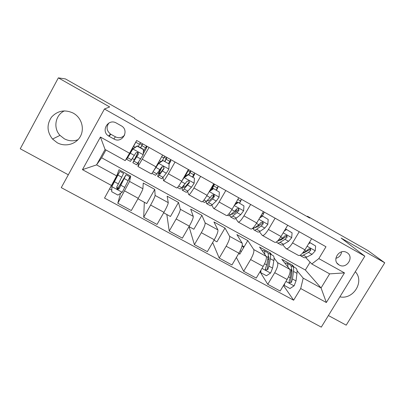 <?xml version="1.0" encoding="UTF-8"?>
<svg xmlns="http://www.w3.org/2000/svg" width="405" height="405" viewBox="0 0 405 405"><rect width="100%" height="100%" fill="white"/><g stroke="black" fill="none" stroke-linecap="round" stroke-linejoin="round"><path stroke-width="0.61" d="M73.305 113.142C64.942 109.284 57.687 110.6 51.546 117.091C46.59 124.502 46.919 131.822 52.534 139.057L57.211 142.742C65.023 147.081 75.406 144.529 79.927 137.184C84.544 129.899 82.301 119.343 74.94 114.18L73.305 113.142M64.466 110.874C55.298 114.893 52.949 128.036 59.996 135.376L64.304 138.783C68.789 141.122 73.351 141.431 77.983 139.71M346.771 252.528L346.741 252.512C339.223 247.916 331.255 260.714 339 264.895L339.167 264.997C346.756 269.639 354.724 256.618 346.771 252.528M328.409 315.535L346.194 325.159L384.75 262.794L367.811 250.487L307.446 216.235L307.218 216.624M61.271 187.636L321.292 327.134L364.839 256.173L104.439 109.001L61.271 187.636M104.439 109.001L109.674 106.94L58.355 77.866L20.25 148.782L68.323 174.793M241.836 246.837L242.453 245.789L244.159 246.721M58.355 77.866L65.468 78.934L134.784 118.265L134.561 118.685L309.8 218.087L307.446 216.235M109.077 136.298L113.835 138.956C122.249 144.074 129.919 130.278 121.151 125.742L116.326 123.029C108.125 118.073 100.41 131.21 108.656 136.045L109.077 136.298L110.874 134.278L115.42 136.819C118.969 138.469 122.052 137.882 124.659 135.052M111.542 185.51L82.453 169.665L100.43 137.047L129.544 153.252L125.206 160.633L105.077 149.485L96.557 164.881L116.68 175.912L104.53 198.075L293.635 300.211L283.47 285.535M105.953 149.971L101.635 157.773L305.36 270.024L321.064 287.955L329.645 273.866L311.784 263.974L318.816 258.608L325.99 246.756L136.677 140.474L129.544 153.252M318.816 258.608L344.478 272.894L326.354 302.52L300.697 288.542L293.635 300.211M384.75 262.794L341.137 238.084L364.839 256.173M101.635 157.773L96.557 164.881L82.453 169.665M311.784 263.974L305.719 257.55M299.234 231.736L292.547 242.914C289.697 247.359 287.53 249.242 286.051 248.564L282.705 244.742M275.111 218.194L268.424 229.478C265.594 233.979 263.533 235.943 262.243 235.371L259.377 231.741M250.639 204.454L243.957 215.85C241.147 220.406 239.193 222.451 238.099 221.986L235.735 218.538M225.808 190.512L219.13 202.024C216.346 206.636 214.503 208.762 213.602 208.413L211.774 205.117M200.612 176.367L193.939 187.996C191.175 192.664 189.449 194.881 188.755 194.643L187.515 191.438M175.046 162.015L168.379 173.76C165.64 178.483 164.03 180.792 163.549 180.67L163.002 177.37M157.748 172.667L158.755 173.224M149.096 147.445L137.968 166.495L138.586 162.278M132.384 158.578L134.242 159.605M305.36 270.024L310.093 262.182M128.086 180.827L130.709 176.145L119.045 169.725L116.68 175.912M130.709 176.145L129.57 181.43L117.784 203.239L120.548 193.347M137.948 198.779L146.726 203.563L154.766 189.383L143.259 183.05L142.904 188.745C142.575 190.082 141.016 193.266 138.227 198.293L131.306 210.549L117.784 203.239M154.766 189.383L155.12 195.448C154.902 196.84 153.404 200.04 150.619 205.052L143.699 217.247L144.327 202.257M163.671 212.802L170.449 216.493L178.494 202.439L167.144 196.197L168.262 202.657C168.161 204.105 166.718 207.33 163.949 212.321L157.024 224.451L143.699 217.247M178.494 202.439L180.306 209.263C180.306 210.767 178.924 214.002 176.16 218.978L169.234 231.052L166.835 214.523M189.024 226.618L193.848 229.245L201.903 215.323L190.704 209.162L193.261 216.371C193.372 217.93 192.051 221.186 189.297 226.142L182.366 238.15L169.234 231.052M201.903 215.323L205.132 222.887C205.345 224.492 204.079 227.762 201.336 232.703L194.4 244.66L189.059 226.633M214.007 240.231L216.938 241.831L224.998 228.035L213.951 221.955L217.9 229.893C218.219 231.554 217.014 234.839 214.28 239.76L207.34 251.657L194.4 244.66M224.998 228.035L229.605 236.312C230.02 238.024 228.871 241.324 226.147 246.23L219.206 258.071L212.66 242.539M239.021 252.993L239.719 254.249L247.784 240.575L236.885 234.576L242.195 243.218C242.716 244.979 241.618 248.3 238.904 253.186L231.964 264.966L219.206 258.071M247.784 240.575L253.732 249.551C254.35 251.358 253.307 254.694 250.604 259.565L243.658 271.289L236.383 257.469M267.032 252.28L267.563 252.573C268.348 253.307 268.515 254.942 268.075 257.479L266.713 264.921L265.543 268.267L265.898 270.008L267.821 269.507L268.986 266.161L270.317 258.709C270.748 256.173 270.565 254.532 269.77 253.788L270.272 252.948L259.519 247.03L266.146 256.36C266.865 258.218 265.877 261.574 263.184 266.424L256.233 278.088L243.658 271.289M270.272 252.948L271.699 254.846M274.063 257.995L277.526 262.602C278.336 264.505 277.4 267.877 274.712 272.707L267.761 284.32L260.015 271.74M291.964 265.999L292.466 265.164L281.85 259.322L289.762 269.32C290.674 271.274 289.793 274.656 287.115 279.47L280.164 291.028L267.761 284.32M292.466 265.164L294.141 267.189M297.062 270.727L303.208 278.164L321.064 287.955L326.354 302.52M143.264 153.763L146.731 147.572L146.792 146.154M139.831 143.699L142.094 144.97M145.891 147.096L146.731 147.572M116.701 187.201L118.052 187.935M241.147 251.834L240.362 250.467M162.638 155.049L155.976 166.85C153.247 171.609 151.693 173.953 151.318 173.892L138.014 166.521M169.103 164.076L170.804 161.074L170.475 160.01M164.141 157.337L166.258 158.527M170.12 160.689L170.804 161.074M188.386 169.503L181.718 181.187C178.964 185.885 177.294 188.143 176.702 187.96L163.64 180.721M193.008 177.086L194.547 174.393L194.192 173.745M188.117 170.788L190.097 171.897M194.015 174.094L194.547 174.393M213.759 183.748L207.087 195.316C204.312 199.954 202.52 202.125 201.72 201.827L188.902 194.719M216.432 190.198L217.971 187.535L217.677 187.13M213.141 184.822L213.607 185.085M217.586 187.318L217.971 187.535M238.763 197.787L232.085 209.238C229.286 213.82 227.387 215.905 226.385 215.495L213.794 208.519M239.537 203.138L241.081 200.495L240.884 200.267M263.407 211.623L256.724 222.963C253.905 227.488 251.895 229.488 250.695 228.967L238.332 222.117M263.063 214.675L263.792 213.197M242.453 245.789L243.597 247.678M287.697 225.256L281.009 236.49C278.169 240.96 276.058 242.878 274.666 242.251L262.526 235.523M300.697 288.542L303.208 278.164M311.642 238.702L304.95 249.824C302.095 254.239 299.877 256.081 298.303 255.352L286.375 248.741M105.077 149.485L100.43 137.047M344.478 272.894L329.645 273.866M108.915 122.993C106.054 127.089 106.576 130.769 110.474 134.035L110.874 134.278M335.851 258.329C339.162 257.393 341.076 255.241 341.587 251.88M339.876 296.85C353.373 299.882 364.748 281.485 355.301 271.714M143.426 149.607L143.198 154.857L143.426 149.607L137.204 146.124L132.835 149.07L126.618 159.286L135.371 142.818M132.835 149.07L128.056 156.7L136.713 140.494M143.198 154.857L136.642 164.845L132.901 162.769M143.35 151.748L146.488 145.982M143.451 149.334L137.26 145.866L137.204 146.124M132.911 148.797L137.26 145.866M138.034 152.391L132.84 162.734L138.414 154.168L137.928 152.315L135.928 152.781L130.435 161.403L126.659 159.307M140.586 147.729L142.687 143.851M138.313 146.458L140.434 142.585M142.783 143.902L140.667 147.774M138.414 154.168L134.278 160.152L138.11 152.457M114.564 181.46L114.053 181.182L118.417 173.897L111.901 186.558L111.719 191.727L117.936 195.104L122.259 192.198L128.147 180.706L129.767 176.788M111.901 186.558L119.85 171.33L111.876 184.888M114.053 181.182L110.12 188.057M123.596 173.391L116.706 187.145L116.984 188.882C117.845 189.459 118.579 189.332 119.191 188.502L126.051 174.742L117.602 188.705M120.913 184.928L120.133 184.503L124.624 177.299L119.348 188.001C118.781 188.852 118.042 188.993 117.136 188.421L116.984 188.882M120.133 184.503L117.708 188.735M157.864 176.61L161.463 178.61C161.6 178.904 162.121 178.478 163.033 177.334L166.293 173.203L168.85 169.179L169.108 163.99L162.977 160.557L158.633 163.473L153.201 171.512M158.633 163.473L155.55 167.594M168.642 163.443L170.697 159.575M169.108 163.99L162.977 160.557M158.588 163.139L162.911 160.233M161.737 167.017C158.963 172.449 157.621 175.618 157.712 176.529C157.828 176.813 158.335 176.377 159.231 175.223L164.111 168.5L163.645 166.673L161.661 167.133L156.826 173.887C155.94 175.051 155.444 175.492 155.343 175.213L151.956 173.335M164.789 161.281L166.819 157.393M162.39 160.582L164.724 156.219M167.037 157.52L164.977 161.387M164.111 168.5L164.03 168.1L160.421 172.859L159.145 173.968C159.059 173.274 160.081 170.829 162.208 166.617M182.478 190.259L185.941 192.178C186.189 192.537 186.827 192.178 187.839 191.099L191.459 187.216L194.127 183.293L194.42 178.16L188.376 174.778L184.062 177.673L181.506 181.556M184.062 177.673L183.921 177.329M192.567 176.838L194.572 172.975M194.42 178.16L188.376 174.778M183.986 177.213L188.193 174.388M183.116 186.143C182.28 188.335 181.992 189.661 182.24 190.127C182.478 190.477 183.09 190.107 184.093 189.019L189.429 182.625L188.988 180.817L187.014 181.278L181.718 187.702C180.731 188.801 180.124 189.175 179.901 188.831L177.511 187.505M185.166 175.147L185.662 175.426L185.131 176.443M188.659 174.646L190.618 170.758M185.662 175.426L188.684 169.67M190.963 170.951L188.953 174.813M189.429 182.625L189.221 182.154L185.222 186.649L183.667 187.586L184.123 185.024M219.363 192.122L213.111 188.34L219.363 192.122L219.044 197.205L216.27 201.032L212.296 204.677C211.182 205.684 210.438 205.978 210.073 205.558L206.742 203.71M216.169 190.056L218.123 186.199M212.64 197.438L213.835 194.689M213.41 188.791L209.238 191.58L219.049 197.078M209.851 190.527L213.111 188.34M206.423 201.169L206.423 203.538C206.778 203.948 207.502 203.644 208.6 202.627L212.519 198.941L214.387 196.547L213.967 194.764L212.007 195.215L210.149 197.625L206.261 201.326C205.173 202.353 204.459 202.662 204.115 202.257L202.697 201.472M211.314 189.545L214.098 183.936M214.564 184.199L212.104 189.013M214.387 196.547L214.053 196.01L209.668 200.242L207.846 201.017L207.694 199.964M243.952 205.892L237.674 202.095L243.952 205.892L243.607 210.787L240.722 214.645L236.409 218.062C235.194 219.004 234.348 219.237 233.872 218.756L230.673 216.979M239.451 203.092L241.355 199.24M235.467 212.266L236.652 208.94M238.079 202.606L234.596 204.935M235.34 203.654L237.674 202.095M229.918 215.166L230.273 216.761C230.739 217.232 231.569 216.994 232.764 216.037L237.026 212.59L238.985 210.266L238.591 208.509L236.641 208.955L234.692 211.288L230.46 214.756C229.27 215.718 228.45 215.966 228 215.5L227.519 215.232M238.985 210.266L238.535 209.663L233.776 213.643L231.69 214.26L231.493 213.911M268.186 219.459L261.888 215.652L268.186 219.459L267.806 224.431L264.829 228.071L260.182 231.26C258.881 232.141 257.929 232.308 257.342 231.771L254.269 230.065M262.42 215.951L264.278 212.109M258.4 226.258L258.694 224.891M262.405 216.219L259.59 218.098M260.476 216.594L261.888 215.652M253.292 228.607L253.798 229.802C254.37 230.334 255.302 230.156 256.593 229.265L261.19 226.041L263.24 223.793L262.86 222.056L260.926 222.502L258.886 224.76L254.32 228.005L251.981 228.805M263.24 223.793L262.663 223.13L257.55 226.861L255.236 227.352M292.086 232.84L285.758 229.022L292.086 232.84L291.676 237.755L288.603 241.304L283.632 244.276C282.234 245.096 281.192 245.202 280.498 244.605L277.546 242.97M281.242 239.74L281.308 238.925M286.381 229.645L284.234 231.073M285.257 229.357L285.758 229.022M276.509 241.932L276.995 242.666C277.678 243.258 278.706 243.137 280.088 242.306L285.009 239.304L287.145 237.127L286.791 235.416L284.867 235.857L282.741 238.039L277.111 241.466M287.145 237.127L286.457 236.404L280.994 239.892L278.858 240.459M260.942 270.181L260.759 272.651L266.46 275.749L270.626 272.975L272.575 268.125L273.856 260.653C274.276 258.106 274.074 256.461 273.259 255.707L272.707 255.403M269.001 258.643L267.654 259.762M264.703 254.33C264.91 252.462 264.693 251.237 264.06 250.644L262.035 250.573M260.759 272.651L260.299 271.264M273.259 255.707L269.77 253.788L268.12 253.53M268.262 256.142L268.358 256.218C269.026 256.841 269.173 258.213 268.809 260.339L267.234 268.626L267.821 269.507M309.45 242.347L315.647 246.032L315.212 250.898L312.042 254.355L306.762 257.114C305.274 257.874 304.135 257.924 303.335 257.271L300.51 255.702M303.902 252.857L303.877 252.421M310.022 242.884L308.534 243.871M315.647 246.032L309.476 242.301M299.892 255.363C300.672 256 301.796 255.94 303.264 255.17L308.499 252.381L310.721 250.28L310.387 248.589L308.473 249.024L306.261 251.135L302.575 253.125M310.721 250.28L309.921 249.49L304.115 252.745L302.434 253.282M284.528 283.778L284.386 285.479L290.005 288.532L294.151 285.783L296.009 280.923L296.981 273.334C297.29 270.753 296.971 269.052 296.035 268.231L295.412 267.892M292.005 270.732L291.129 271.269M287.904 266.971C288.001 265.118 287.682 263.873 286.958 263.24L284.776 263.017M289.808 264.809L290.41 265.138C291.322 265.943 291.61 267.634 291.276 270.206L290.228 277.764L289.14 281.126L289.499 282.862L291.387 282.356L292.471 278.989L293.488 271.421C293.812 268.844 293.514 267.148 292.592 266.338L290.998 265.938M291.397 268.966C292 269.725 292.177 271.072 291.924 273L290.689 281.414L291.387 282.356M284.386 285.479L283.91 284.801M142.904 188.745L129.57 181.43M168.262 202.657L155.12 195.448M193.261 216.371L180.306 209.263M217.9 229.893L205.132 222.887M242.195 243.218L229.605 236.312M266.146 256.36L253.732 249.551M289.762 269.32L277.526 262.602M138.227 198.293L124.699 190.922M155.976 166.85L142.439 159.307M181.718 181.187L168.379 173.76M163.949 212.321L150.619 205.052M207.087 195.316L193.939 187.996M189.297 226.142L176.16 218.978M232.085 209.238L219.13 202.024M214.28 239.76L201.336 232.703M256.724 222.963L243.957 215.85M238.904 253.186L226.147 246.23M281.009 236.49L268.424 229.478M263.184 266.424L250.604 259.565M304.95 249.824L292.547 242.914M287.115 279.47L274.712 272.707M115.42 136.819L113.835 138.956M143.208 154.725L132.941 148.994M131.574 159.869L127.702 157.722M133.534 146.271L135.245 147.228M135.771 142.216L139.497 144.307M141.846 145.623L145.557 147.709M137.867 163.367L134.014 161.225M134.364 155.429L130.435 153.242M140.758 158.988L136.839 156.806M111.901 186.69L122.153 192.269M124.289 178.595L128.147 180.706M118.756 188.608L118.017 188.203M112.565 185.232L111.947 184.898M117.982 175.132L121.849 177.253M120.903 185.277L124.811 187.414M114.504 181.784L118.427 183.926M119.348 188.001L119.191 188.502M168.855 169.047L158.745 163.402M156.826 173.887L153.029 171.781M159.418 160.744L160.906 161.58M161.676 156.745L163.817 157.945M166.131 159.241L169.796 161.296M163.033 177.334L159.231 175.223M159.995 169.695L156.122 167.543M166.293 173.203L162.435 171.057M194.137 183.166L184.169 177.598M181.718 187.702L178.686 186.022M187.429 171.183L187.804 171.396M190.087 172.677L193.696 174.702M187.839 191.099L184.093 189.019M185.252 183.759L181.455 181.648M191.459 187.216L187.657 185.1M206.261 201.326L203.968 200.055M213.713 185.925L217.277 187.925M212.296 204.677L208.6 202.627M210.149 197.625L206.818 195.767M216.27 201.032L212.519 198.941M243.607 210.787L234.232 205.553M230.46 214.756L228.886 213.886M237.806 199.432L240.535 200.966M236.409 218.062L232.764 216.037M234.692 211.288L231.817 209.689M240.722 214.645L237.026 212.59M267.816 224.309L258.876 219.313M254.32 228.005L253.444 227.519M262.445 213.253L263.483 213.835M260.182 231.26L256.593 229.265M258.886 224.76L256.456 223.408M264.829 228.071L261.19 226.041M291.686 237.634L283.161 232.875M283.632 244.276L280.088 242.306M282.741 238.039L280.741 236.93M288.603 241.304L285.009 239.304M262 268.409L270.52 273.046M270.317 258.709L273.856 260.653M266.201 256.451L268.075 257.479M268.986 266.161L272.575 268.125M264.597 263.766L266.713 264.921M315.222 250.776L307.106 246.245M306.762 257.114L303.264 255.17M306.261 251.135L304.687 250.26M312.042 254.355L308.499 252.381M285.935 281.434L294.045 285.854M293.488 271.421L296.981 273.334M289.833 269.416L291.276 270.206M292.471 278.989L296.009 280.923M288.512 276.828L290.228 277.764M59.996 135.376L52.534 139.057M337.066 263.134L339 264.895M110.474 134.035L108.656 136.045M129.843 176.828L126.051 174.742M109.623 188.953L111.78 190.122M123.652 173.421L119.85 171.33M207.846 201.017L208.109 201.163M231.69 214.26L232.019 214.442M255.246 227.342L255.601 227.539M267.563 252.573L264.06 250.644M265.427 269.284L265.898 270.008M296.035 268.231L292.592 266.338M290.41 265.138L286.958 263.24M289.064 282.27L289.499 282.862"/></g></svg>
